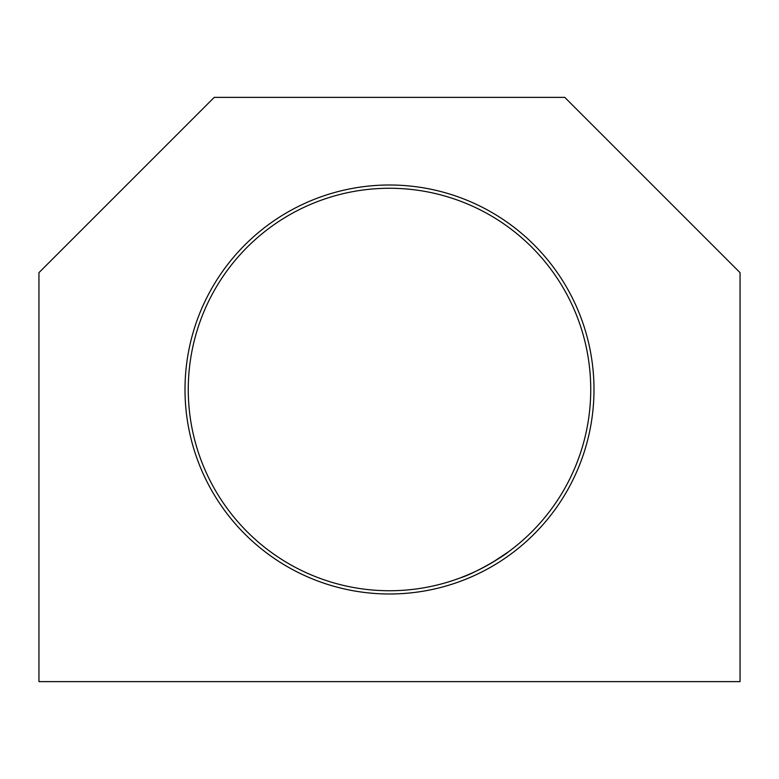 <?xml version="1.0" encoding="UTF-8"?>
<svg xmlns="http://www.w3.org/2000/svg" width="779" height="779" viewBox="0 0 779 779"><rect width="100%" height="100%" fill="white"/><g stroke="black" fill="none" stroke-linecap="round" stroke-linejoin="round"><path stroke-width="1.17" d="M460.964 577.629C473.155 574.035 502.114 557.384 508.492 551.795L492.698 562.263M471.675 573.198L468.51 574.581M468.257 574.688L461.09 577.58M38.95 272.65L38.95 681.625L740.05 681.625L740.05 272.65L564.775 97.375L214.225 97.375L38.95 272.65M389.5 590.745A201.245 201.245 0 0 0 563.782 288.882A201.245 201.245 0 0 0 215.218 288.882A201.245 201.245 0 0 0 389.5 590.745A201.245 201.245 0 0 0 563.782 288.882A201.245 201.245 0 0 0 215.218 288.882A201.245 201.245 0 0 0 389.5 590.745M389.5 593.987A204.488 204.488 0 0 0 566.596 287.256A204.488 204.488 0 0 0 212.404 287.256A204.488 204.488 0 0 0 389.5 593.987"/></g></svg>
